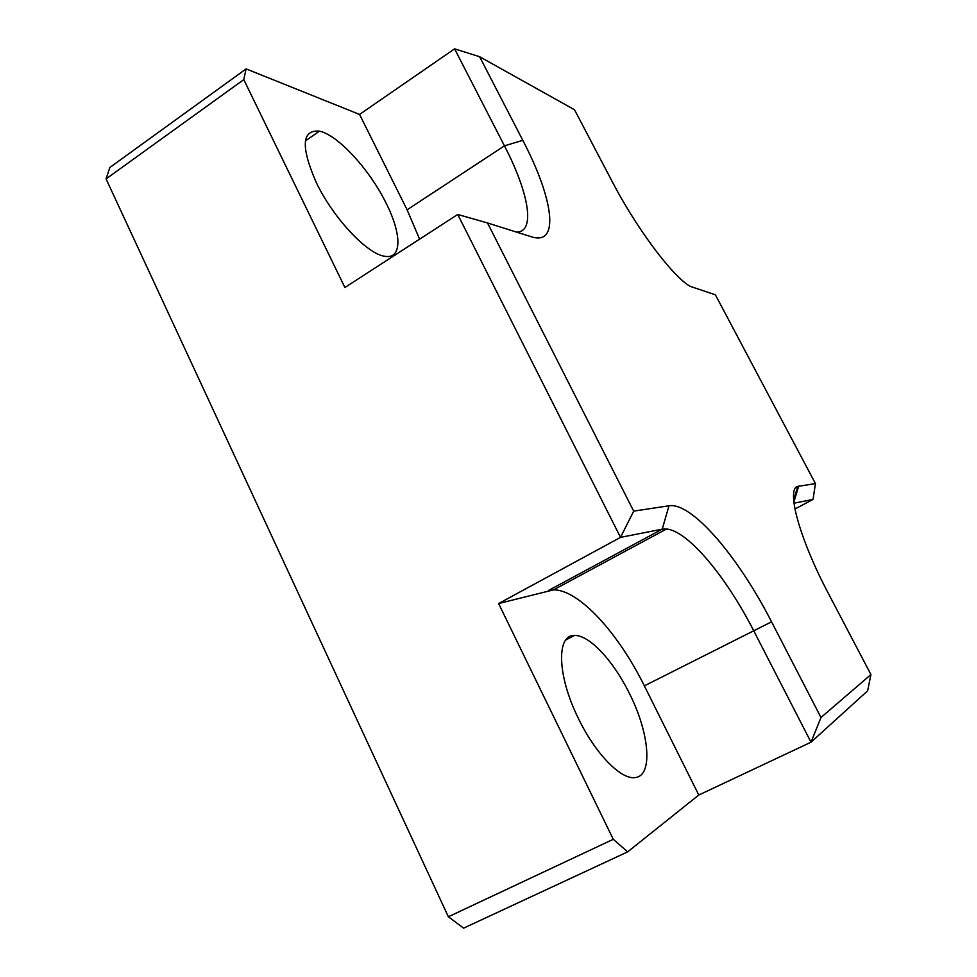<?xml version="1.0" encoding="UTF-8"?>
<svg xmlns="http://www.w3.org/2000/svg" width="977" height="977" viewBox="0 0 977 977"><rect width="100%" height="100%" fill="white"/><g stroke="black" fill="none" stroke-linecap="round" stroke-linejoin="round"><path stroke-width="1.47" d="M316.353 182.675C333.352 218.286 367.499 254.313 384.767 256.267C402.06 259.601 401.938 234.48 386.318 203.595C370.149 170.316 338.176 134.997 319.479 131.15C301.673 129.562 300.635 146.733 316.353 182.675M578.506 718.681C595.298 753.597 621.152 779.976 635.038 777.57C653.491 776.153 649.387 732.64 629.359 693.328C613.397 660.77 589.168 634.72 574.439 635.477C556.292 634.488 557.098 675.815 578.506 718.681M627.649 851.871L463.623 928.15L448.358 916.768L106.066 178.913L243.786 79.601L344.905 287.507L457.724 214.464L620.529 537.374L662.235 529.155L666.522 528.997C688.052 530.902 726.131 576.625 753.731 630.788L811.008 742.202L698.775 795.034L627.649 851.871L613.275 839.292L448.358 916.768M793.666 500.261L797.733 486.387C786.033 488.671 799.271 538.474 828.435 593.564L870.934 674.557L867.625 690.849L811.008 742.202L820.985 717.509L771.561 621.824L644.356 685.854C618.185 632.73 578.616 589.473 553.532 589.864L498.612 603.542L620.529 537.374L633.694 511.13L487.511 222.951L457.724 214.464M793.971 503.192L813.023 499.442L794.924 508.993M419.597 239.145L407.104 209.811L359.573 114.431L454.586 48.85L504.45 145.842C528.997 193.08 535.885 232.514 516.357 232.05M106.066 178.913L109.888 167.458L246.119 68.891L359.573 114.431M246.119 68.891L243.786 79.601M613.275 839.292L498.612 603.542M797.733 486.387L815.453 483.603L715.372 294.798L690.36 286.395C673.739 277.81 636.919 229.155 612.396 181.93L574.5 109.729L479.609 56.715L522.817 140.346C553.385 198.673 560.273 246.18 531.354 236.776L487.511 222.951M633.694 511.13L669.001 505.781C691.801 501.97 738.172 556.548 771.561 621.824M870.934 674.557L820.985 717.509M698.775 795.034L644.356 685.854M815.453 483.603L813.023 499.442M454.586 48.85L479.609 56.715M669.001 505.781L662.235 529.155L548.476 590.499M522.817 140.346L504.45 145.842L407.104 209.811M798.661 486.143L793.849 502.239M666.522 528.997L553.532 589.864M574.439 635.477L565.707 640.057M319.479 131.15L305.374 140.932"/></g></svg>
